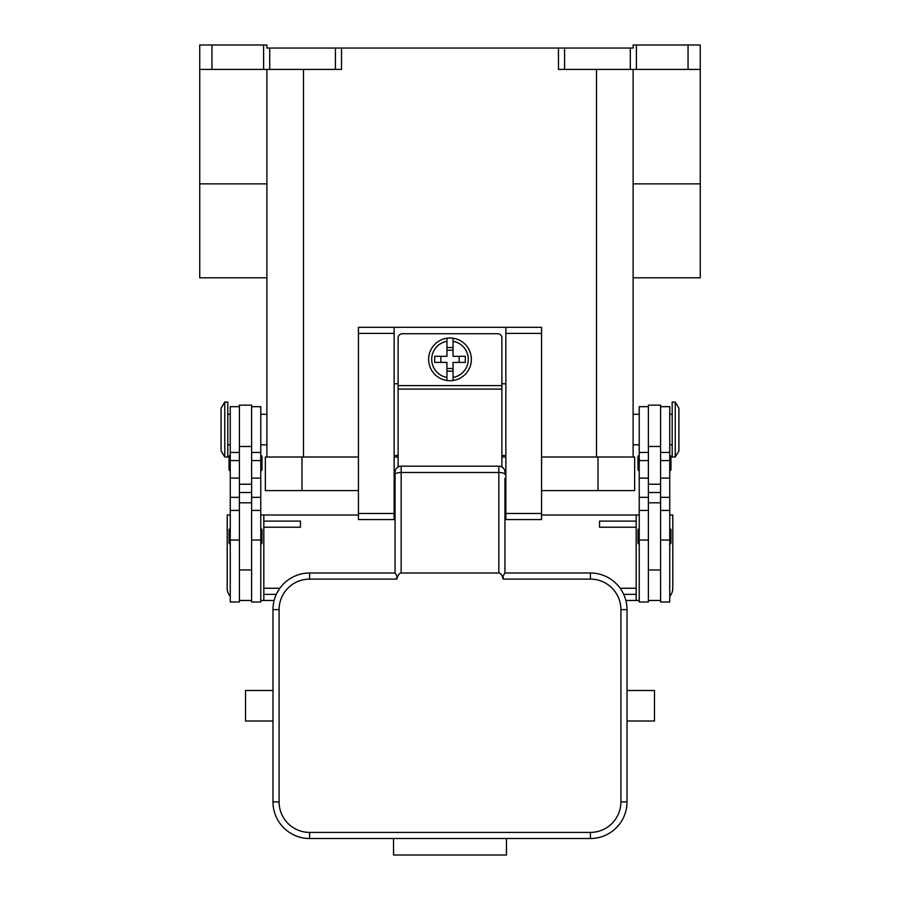 <?xml version="1.0" encoding="UTF-8"?>
<svg xmlns="http://www.w3.org/2000/svg" width="900" height="900" viewBox="0 0 900 900"><rect width="100%" height="100%" fill="white"/><g stroke="black" fill="none" stroke-linecap="round" stroke-linejoin="round"><path stroke-width="1.35" d="M700.268 69.413L700.268 45L688.061 45L688.061 69.413L700.268 69.413L700.268 183.87L633.116 183.87M633.116 277.808L700.268 277.808L700.268 183.87M636.39 69.413L636.39 45L633.116 45L633.116 48.049L558.484 48.049L558.484 69.413L688.061 69.413M636.39 45L688.061 45M269.707 48.049L335.407 48.049L335.407 69.413L269.707 69.413L269.707 48.049L266.884 48.049L266.884 45L199.732 45L199.732 69.413L211.939 69.413L211.939 45M335.407 69.413L341.516 69.413L341.516 48.049L335.407 48.049M341.516 48.049L558.484 48.049M266.884 277.808L199.732 277.808L199.732 69.413M263.61 45L263.61 69.413L211.939 69.413M263.61 69.413L269.707 69.413M266.884 69.413L266.884 457.02M633.116 69.413L633.116 457.02M358.436 457.02L265.354 457.02L265.354 490.59L358.436 490.59M541.564 490.59L634.646 490.59L634.646 457.02L541.564 457.02M505.856 457.02L501.885 457.02M398.115 457.02L394.144 457.02M648.383 406.665L639.225 406.665L639.225 601.988L648.383 601.988L648.383 502.796L660.589 502.796L660.589 405.135L648.383 405.135L648.383 502.796M639.225 470.756A1.226 1.226 0 0 1 637.999 469.53L637.999 456.716A1.226 1.226 0 0 1 639.225 455.49M639.225 544.005A1.226 1.226 0 0 1 637.999 542.779L637.999 529.965A1.226 1.226 0 0 1 639.225 528.739M660.589 406.665L669.746 406.665L669.746 601.988L660.589 601.988L660.589 502.796M669.746 455.49A1.226 1.226 0 0 1 670.961 456.716L670.961 469.53A1.226 1.226 0 0 1 669.746 470.756M669.746 528.739A1.226 1.226 0 0 1 670.961 529.965L670.961 542.779A1.226 1.226 0 0 1 669.746 544.005M675.236 402.086L672.188 402.086L672.188 457.02L675.236 457.02L675.236 402.086L678.904 408.184L678.904 450.911L675.236 457.02M670.961 469.53L670.961 456.716M648.383 600.469L660.589 600.469M251.618 406.665L260.775 406.665L260.775 601.988L251.618 601.988L251.618 502.796L239.411 502.796L239.411 405.135L251.618 405.135L251.618 502.796M260.775 470.756A1.226 1.226 0 0 0 262.001 469.53L262.001 456.716A1.226 1.226 0 0 0 260.775 455.49M260.775 544.005A1.226 1.226 0 0 0 262.001 542.779L262.001 529.965A1.226 1.226 0 0 0 260.775 528.739M239.411 406.665L230.254 406.665L230.254 601.988L239.411 601.988L239.411 502.796M230.254 455.49A1.226 1.226 0 0 0 229.039 456.716L229.039 469.53A1.226 1.226 0 0 0 230.254 470.756M230.254 528.739A1.226 1.226 0 0 0 229.039 529.965L229.039 542.779A1.226 1.226 0 0 0 230.254 544.005M224.764 402.086L227.812 402.086L227.812 457.02L224.764 457.02L224.764 402.086L221.096 408.184L221.096 450.911L224.764 457.02M260.775 600.469L274.151 600.469M260.775 515.002L263.824 515.002L263.824 600.469M230.254 515.002L227.205 515.002L227.205 588.251A12.206 12.206 0 0 0 230.254 596.329M263.824 594.36L276.311 594.36M279.866 588.251L263.824 588.251M263.824 527.22L300.454 527.22L300.454 521.111L263.824 521.111M251.618 600.469L239.411 600.469M639.225 600.469L625.849 600.469M541.564 515.002L636.176 515.002L636.176 521.111L599.546 521.111L599.546 527.22L636.176 527.22L636.176 600.469M263.824 515.002L358.436 515.002M394.144 515.002L395.066 515.002M504.934 515.002L505.856 515.002M623.689 594.36L636.176 594.36M636.176 588.251L620.134 588.251M636.176 521.111L636.176 527.22M669.746 515.002L672.795 515.002L672.795 588.251A12.206 12.206 0 0 1 669.746 596.329L671.434 593.854M636.176 515.002L639.225 515.002M358.436 513.484L394.144 513.484L394.144 519.581L358.436 519.581L358.436 327.308L541.564 327.308L541.564 519.581L505.856 519.581L505.856 513.484L541.564 513.484M505.856 455.49L501.885 455.49M398.115 455.49L394.144 455.49M505.856 327.308L505.856 513.484M394.144 513.484L394.144 327.308M505.856 383.771L501.885 383.771M398.115 383.771L394.144 383.771M398.115 466.999L398.115 337.995A4.275 4.275 0 0 1 402.39 333.72L497.61 333.72A4.275 4.275 0 0 1 501.885 337.995L501.885 466.999M450 337.995A21.364 21.364 0 0 1 453.049 338.209L453.049 356.299L465.322 356.299L465.322 362.407L453.049 362.407L453.049 380.498A21.364 21.364 0 0 1 446.951 380.498L446.951 362.407L434.678 362.407L434.678 356.299L446.951 356.299L446.951 338.209A21.364 21.364 0 0 1 450 337.995M453.049 338.209L453.049 341.303A18.315 18.315 0 0 1 453.049 377.415L453.049 380.498A21.364 21.364 0 0 0 453.049 338.209A21.364 21.364 0 0 1 453.049 380.498M459.157 362.407L459.157 356.299M446.951 347.558L453.049 347.558M453.049 350.201L446.951 350.201M446.951 341.303L446.951 338.209A21.364 21.364 0 0 0 446.951 380.498L446.951 377.415A18.315 18.315 0 0 1 446.951 341.303M440.843 356.299L440.843 362.407M453.049 371.16L446.951 371.16M446.951 368.516L453.049 368.516M395.066 486.934L394.144 486.934M395.066 474.39L395.066 572.996L396.855 575.798L396.754 579.105A19.755 6.109 -90 0 1 396.855 578.779A19.755 6.109 -90 0 1 401.164 572.996L401.164 472.5A6.109 1.89 180 0 0 396.855 473.051A6.109 1.89 180 0 0 395.066 474.39L395.066 478.384M395.066 514.159L395.066 502.796L394.144 502.796M395.066 572.996L309.611 572.996A36.619 36.619 0 0 0 272.981 609.615L272.981 801.9A36.619 36.619 0 0 0 309.611 838.519L590.389 838.519A36.619 36.619 0 0 0 627.019 801.9L627.019 609.615A36.619 36.619 0 0 0 590.389 572.996L504.934 572.996L504.934 478.384M504.934 474.39A6.109 1.89 180 0 0 503.145 473.051A6.109 1.89 180 0 0 498.836 472.5L401.164 472.5L401.164 466.178L498.836 466.178L498.836 572.996A19.755 6.109 -90 0 1 503.145 578.779A19.755 6.109 -90 0 1 503.246 579.105L503.145 575.798L504.934 572.996M498.836 572.996L401.164 572.996M393.536 838.519L506.464 838.519L506.464 855L393.536 855L393.536 838.519M272.981 690.502L272.981 721.012L245.52 721.012L245.52 690.502L272.981 690.502M627.019 690.502L654.48 690.502L654.48 721.012L627.019 721.012M401.164 466.178A6.109 6.109 0 0 0 395.066 472.275A6.109 6.109 0 0 1 396.855 467.966M505.856 502.796L504.934 502.796L504.934 514.159M504.934 472.275A6.109 6.109 0 0 0 498.836 466.178M505.856 486.934L504.934 486.934M630.293 48.049L630.293 69.413M564.592 69.413L564.592 48.049M303.502 69.413L303.502 457.02M596.498 69.413L596.498 457.02M199.732 183.87L266.884 183.87M301.984 490.59L301.984 457.02M598.016 490.59L598.016 457.02M648.383 540.056L639.225 540.056M648.383 497.34L639.225 497.34M648.383 478.103L639.225 478.103M648.383 460.575L639.225 460.575M669.746 540.056L660.589 540.056M669.746 497.34L660.589 497.34M669.746 478.103L660.589 478.103M669.746 460.575L660.589 460.575M648.383 446.501L660.589 446.501M648.383 484.234L660.589 484.234M648.383 492.536L660.589 492.536M251.618 540.056L260.775 540.056M251.618 497.34L260.775 497.34M251.618 478.103L260.775 478.103M251.618 460.575L260.775 460.575M230.254 540.056L239.411 540.056M230.254 497.34L239.411 497.34M230.254 478.103L239.411 478.103M230.254 460.575L239.411 460.575M251.618 492.536L239.411 492.536M251.618 484.234L239.411 484.234M251.618 446.501L239.411 446.501M505.856 333.416L541.564 333.416M358.436 333.416L394.144 333.416M398.115 385.605L501.885 385.605M398.115 389.093L501.885 389.093M627.019 609.615L620.91 609.615L620.91 801.9A30.521 30.521 0 0 1 590.389 832.41L309.611 832.41A30.521 30.521 0 0 1 279.09 801.9L279.09 609.615A30.521 30.521 0 0 1 309.611 579.105L309.611 572.996M309.611 579.105L396.754 579.105M279.09 609.615L272.981 609.615M279.09 801.9L272.981 801.9M309.611 832.41L309.611 838.519M590.389 832.41L590.389 838.519M620.91 801.9L627.019 801.9M590.389 572.996L590.389 579.105A30.521 30.521 0 0 1 620.91 609.615M503.246 579.105L590.389 579.105M266.884 414.293L260.775 414.293M633.116 444.814L639.225 444.814M633.116 414.293L639.225 414.293M648.383 569.947L660.589 569.947M648.383 510.435L639.225 510.435M648.383 452.441L639.225 452.441M669.746 444.814L672.188 444.814M669.746 414.293L672.188 414.293M669.746 510.435L660.589 510.435M669.746 452.441L660.589 452.441M260.775 444.814L266.884 444.814M251.618 452.441L260.775 452.441M251.618 510.435L260.775 510.435M230.254 510.435L239.411 510.435M230.254 452.441L239.411 452.441M230.254 414.293L227.812 414.293M227.812 444.814L230.254 444.814M239.411 569.947L251.618 569.947"/></g></svg>
